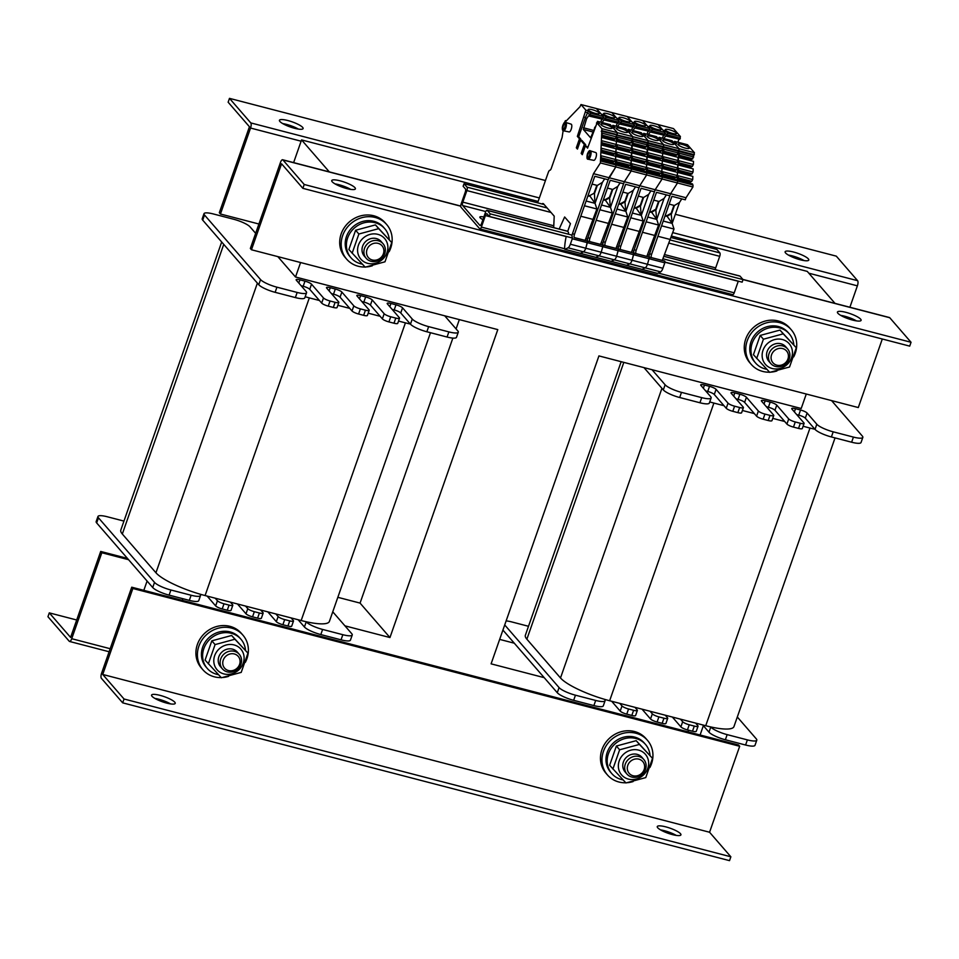 <?xml version="1.0" encoding="UTF-8"?>
<svg xmlns="http://www.w3.org/2000/svg" width="959" height="959" viewBox="0 0 959 959"><rect width="100%" height="100%" fill="white"/><g stroke="black" fill="none" stroke-linecap="round" stroke-linejoin="round"><path stroke-width="1.44" d="M344.928 625.843L389.953 637.543L360.069 603.091L452.864 338.095M337.832 597.313L360.069 603.091M389.953 637.543L497.793 329.608L295.516 277.007L300.587 262.538M456.076 328.913L459.337 319.611M806.279 394.017L801.209 408.498L598.931 355.909L491.092 663.844L544.197 677.653M499.663 639.389L514.3 643.201M688.562 730.195L687.987 731.837M835.013 303.38L807.262 271.397L671.54 236.106M329.321 171.889L301.57 139.918L538.131 201.426M182.294 600.346L182.869 598.704M143.826 590.348L147.087 581.046M293.622 162.61L301.57 139.918M69.252 641.271A4.184 1.45 -75.4 0 0 69.551 641.463A4.184 1.45 -75.4 0 0 71.721 638.706L101.822 552.744L100.707 551.449L70.594 637.423L49.293 612.873L47.95 616.721L69.252 641.271M76.696 619.994L49.293 612.873M703.355 725.687L700.094 734.99M101.822 552.744L128.566 559.696M127.451 558.414L100.707 551.449M676.263 835.397A12.539 2.721 19.3 0 0 660.571 829.907M657.706 827.761A12.539 2.721 -160.7 0 1 657.263 826.586A12.539 2.721 -160.7 0 1 669.993 828.156A12.539 2.721 -160.7 0 1 680.914 834.869A12.539 2.721 -160.7 0 1 670.341 834.006A12.539 2.721 -160.7 0 1 657.706 827.761M170.57 703.906A12.539 2.721 19.3 0 0 154.878 698.416M152.013 696.282A12.539 2.721 -160.7 0 1 151.57 695.095A12.539 2.721 -160.7 0 1 164.301 696.666A12.539 2.721 -160.7 0 1 175.221 703.379A12.539 2.721 -160.7 0 1 164.648 702.515A12.539 2.721 -160.7 0 1 152.013 696.282M131.719 587.196L132.845 588.49L739.677 746.282L738.55 744.987L131.719 587.196L101.618 673.158A4.184 1.45 -75.4 0 0 101.39 678.313L122.692 702.851L729.523 860.643L730.866 856.795L709.564 832.244L102.733 674.465L124.035 699.003L730.866 856.795M739.677 746.282L709.564 832.244L102.733 674.465L132.845 588.49M124.035 699.003L122.692 702.851M354.95 187.676A12.539 2.721 -160.7 0 1 355.405 188.863A12.539 2.721 -160.7 0 1 342.675 187.293A12.539 2.721 -160.7 0 1 331.742 180.58A12.539 2.721 -160.7 0 1 342.327 181.443A12.539 2.721 -160.7 0 1 354.95 187.676M350.742 189.391A12.539 2.721 19.3 0 0 335.063 183.9M860.643 319.167A12.539 2.721 -160.7 0 1 861.098 320.354A12.539 2.721 -160.7 0 1 848.367 318.784A12.539 2.721 -160.7 0 1 837.435 312.071A12.539 2.721 -160.7 0 1 848.02 312.934A12.539 2.721 -160.7 0 1 860.643 319.167M856.447 320.881A12.539 2.721 19.3 0 0 840.755 315.391M742.889 279.429L889.449 317.537A4.184 1.45 104.6 0 1 889.748 317.729L911.05 342.279L304.219 184.488L282.917 159.949A4.184 1.45 -75.4 0 0 282.617 159.745A4.184 1.45 -75.4 0 0 280.448 162.503L250.347 248.465L251.462 249.76L281.562 163.797L302.864 188.336L304.219 184.488M911.05 342.279L909.707 346.127L302.864 188.336M882.304 339.007L858.293 407.551L251.462 249.76M785.577 252.96A12.539 2.721 -160.7 0 1 785.121 251.773A12.539 2.721 -160.7 0 1 797.852 253.344A12.539 2.721 -160.7 0 1 808.785 260.057A12.539 2.721 -160.7 0 1 798.2 259.194A12.539 2.721 -160.7 0 1 785.577 252.96M804.121 260.584A12.539 2.721 19.3 0 0 788.43 255.094M279.884 121.469A12.539 2.721 -160.7 0 1 279.429 120.283A12.539 2.721 -160.7 0 1 292.159 121.853A12.539 2.721 -160.7 0 1 303.092 128.566A12.539 2.721 -160.7 0 1 292.507 127.703A12.539 2.721 -160.7 0 1 279.884 121.469M298.429 129.093A12.539 2.721 19.3 0 0 282.737 123.603M258.906 224.01L220.45 214.013L250.551 128.05A4.184 1.45 -75.4 0 0 250.778 122.908L229.477 98.357L545.455 180.52M675.352 214.289L836.308 256.149L857.61 280.687A4.184 1.45 104.6 0 1 857.382 285.842L849.89 307.252M220.45 214.013L219.323 212.718L249.436 126.756L228.134 102.205L229.477 98.357M769.597 372.2A26.468 24.143 -40.9 0 1 751.245 364.384L749.746 362.67A26.468 24.143 -40.9 0 1 753.918 327.091A26.468 24.143 -40.9 0 1 789.725 327.978L791.223 329.704A26.468 24.143 -40.9 0 1 795.251 353.296A26.468 24.143 -40.9 0 1 793.692 356.904M776.886 370.977A26.468 24.143 -40.9 0 1 771.252 372.104M751.245 364.384A26.468 24.143 -40.9 0 1 755.416 328.805A26.468 24.143 -40.9 0 1 791.223 329.704M221.253 677.593A26.468 24.143 -40.9 0 1 202.912 669.778L201.414 668.063A26.468 24.143 -40.9 0 1 205.574 632.484A26.468 24.143 -40.9 0 1 241.392 633.372L242.879 635.098A26.468 24.143 -40.9 0 1 246.919 658.689A26.468 24.143 -40.9 0 1 245.348 662.297M228.542 676.371A26.468 24.143 -40.9 0 1 222.908 677.498M202.912 669.778A26.468 24.143 -40.9 0 1 207.072 634.199A26.468 24.143 -40.9 0 1 242.879 635.098M365.043 267.01A26.468 24.143 -40.9 0 1 346.69 259.194L345.192 257.48A26.468 24.143 -40.9 0 1 349.364 221.901A26.468 24.143 -40.9 0 1 385.17 222.788L386.669 224.514A26.468 24.143 -40.9 0 1 390.697 248.093A26.468 24.143 -40.9 0 1 389.138 251.714M372.332 265.787A26.468 24.143 -40.9 0 1 366.686 266.914M346.69 259.194A26.468 24.143 -40.9 0 1 350.85 223.615A26.468 24.143 -40.9 0 1 386.669 224.514M625.807 782.784A26.468 24.143 -40.9 0 1 607.467 774.968L605.968 773.254A26.468 24.143 -40.9 0 1 610.128 737.675A26.468 24.143 -40.9 0 1 645.946 738.562L647.433 740.288A26.468 24.143 -40.9 0 1 651.473 763.879A26.468 24.143 -40.9 0 1 649.902 767.488M633.096 781.561A26.468 24.143 -40.9 0 1 627.462 782.688M607.467 774.968A26.468 24.143 -40.9 0 1 611.626 739.389A26.468 24.143 -40.9 0 1 647.433 740.288M638.874 759.156A9.003 8.211 -40.9 0 1 641.595 773.434A9.003 8.211 -40.9 0 1 627.438 769.753A9.003 8.211 -40.9 0 1 638.874 759.156M638.994 756.519A11.136 10.165 139.1 0 0 626.671 761.422A11.136 10.165 139.1 0 0 626.982 774.093A11.136 10.165 139.1 0 0 631.801 777.054A11.136 10.165 139.1 0 0 644.124 772.151A11.136 10.165 139.1 0 0 643.813 759.492A11.136 10.165 139.1 0 0 638.994 756.519M378.11 243.37A9.003 8.211 -40.9 0 1 380.831 257.659A9.003 8.211 -40.9 0 1 366.662 253.979A9.003 8.211 -40.9 0 1 378.11 243.37M378.218 240.745A11.136 10.165 139.1 0 0 365.894 245.648A11.136 10.165 139.1 0 0 366.206 258.319A11.136 10.165 139.1 0 0 371.037 261.28A11.136 10.165 139.1 0 0 383.348 256.377A11.136 10.165 139.1 0 0 383.037 243.706A11.136 10.165 139.1 0 0 378.218 240.745M234.32 653.966A9.003 8.211 -40.9 0 1 237.041 668.243A9.003 8.211 -40.9 0 1 222.884 664.563A9.003 8.211 -40.9 0 1 234.32 653.966M234.44 651.329A11.136 10.165 139.1 0 0 222.116 656.232A11.136 10.165 139.1 0 0 222.428 668.903A11.136 10.165 139.1 0 0 227.247 671.863A11.136 10.165 139.1 0 0 239.57 666.961A11.136 10.165 139.1 0 0 239.259 654.29A11.136 10.165 139.1 0 0 234.44 651.329M782.664 348.573A9.003 8.211 -40.9 0 1 785.385 362.85A9.003 8.211 -40.9 0 1 771.216 359.169A9.003 8.211 -40.9 0 1 782.664 348.573M782.772 345.935A11.136 10.165 139.1 0 0 770.449 350.838A11.136 10.165 139.1 0 0 770.76 363.509A11.136 10.165 139.1 0 0 775.591 366.47A11.136 10.165 139.1 0 0 787.902 361.567A11.136 10.165 139.1 0 0 787.591 348.896A11.136 10.165 139.1 0 0 782.772 345.935M793.836 344.904A22.285 20.331 139.1 0 0 789.257 333.816L788.07 332.437A22.285 20.331 139.1 0 0 757.91 331.694A22.285 20.331 139.1 0 0 754.397 361.651L755.596 363.029A22.285 20.331 139.1 0 0 765.246 368.951A22.285 20.331 139.1 0 0 766.84 369.299M789.257 333.816A22.285 20.331 139.1 0 0 759.108 333.061A22.285 20.331 139.1 0 0 755.596 363.029M389.282 239.714A22.285 20.331 139.1 0 0 384.703 228.626L383.516 227.247A22.285 20.331 139.1 0 0 353.356 226.492A22.285 20.331 139.1 0 0 349.843 256.461L351.042 257.839A22.285 20.331 139.1 0 0 360.68 263.761A22.285 20.331 139.1 0 0 362.286 264.109M384.703 228.626A22.285 20.331 139.1 0 0 354.554 227.87A22.285 20.331 139.1 0 0 351.042 257.839M650.046 755.488A22.285 20.331 139.1 0 0 645.479 744.4L644.28 743.021A22.285 20.331 139.1 0 0 614.12 742.278A22.285 20.331 139.1 0 0 610.619 772.235L611.818 773.613A22.285 20.331 139.1 0 0 621.456 779.535A22.285 20.331 139.1 0 0 623.062 779.883M645.479 744.4A22.285 20.331 139.1 0 0 615.318 743.657A22.285 20.331 139.1 0 0 611.818 773.613M245.492 650.298A22.285 20.331 139.1 0 0 240.925 639.209L239.726 637.831A22.285 20.331 139.1 0 0 209.565 637.088A22.285 20.331 139.1 0 0 206.065 667.044L207.264 668.423A22.285 20.331 139.1 0 0 216.902 674.345A22.285 20.331 139.1 0 0 218.496 674.692M240.925 639.209A22.285 20.331 139.1 0 0 210.764 638.466A22.285 20.331 139.1 0 0 207.264 668.423M237.4 652.168A11.148 10.165 139.1 0 0 227.223 649.147A11.148 10.165 139.1 0 0 218.832 656.783A11.148 10.165 139.1 0 0 220.57 666.769M234.02 644.916A15.74 14.361 139.1 0 0 214.037 663.448A15.74 14.361 139.1 0 0 238.779 669.885A15.74 14.361 139.1 0 0 234.02 644.916M208.343 663.844L215.08 644.592L234.895 639.233L247.949 653.139L241.212 672.391L221.397 677.749L205.082 660.092L211.831 640.84L231.634 635.481L247.949 653.139M215.08 644.592L211.831 640.84M234.895 639.233L231.634 635.481M641.967 757.358A11.148 10.165 139.1 0 0 631.789 754.349A11.148 10.165 139.1 0 0 623.386 761.973A11.148 10.165 139.1 0 0 625.124 771.959M638.574 750.106A15.74 14.361 139.1 0 0 618.591 768.639A15.74 14.361 139.1 0 0 643.333 775.076A15.74 14.361 139.1 0 0 638.574 750.106M612.897 769.046L619.634 749.782L639.449 744.424L652.504 758.329L645.767 777.593L625.951 782.94L609.636 765.282L616.385 746.03L636.189 740.672L652.504 758.329M619.634 749.782L616.385 746.03M639.449 744.424L636.189 740.672M381.191 241.572A11.148 10.165 139.1 0 0 371.013 238.563A11.148 10.165 139.1 0 0 362.622 246.199A11.148 10.165 139.1 0 0 364.36 256.185M377.81 234.332A15.74 14.361 139.1 0 0 357.827 252.864A15.74 14.361 139.1 0 0 382.569 259.302A15.74 14.361 139.1 0 0 377.81 234.332M352.121 253.26L358.87 234.008L378.673 228.65L391.74 242.555L384.991 261.807L365.187 267.165L348.872 249.508L355.609 230.256L375.425 224.897L391.74 242.555M358.87 234.008L355.609 230.256M378.673 228.65L375.425 224.897M785.745 346.762A11.148 10.165 139.1 0 0 775.567 343.754A11.148 10.165 139.1 0 0 767.176 351.39A11.148 10.165 139.1 0 0 768.914 361.375M782.364 339.522A15.74 14.361 139.1 0 0 762.381 358.055A15.74 14.361 139.1 0 0 787.123 364.492A15.74 14.361 139.1 0 0 782.364 339.522M756.675 358.45L763.424 339.198L783.227 333.84L796.294 347.745L789.545 366.997L769.741 372.356L753.426 354.698L760.163 335.446L779.979 330.088L796.294 347.745M763.424 339.198L760.163 335.446M783.227 333.84L779.979 330.088M835.049 437.903L733.947 726.61A41.788 9.087 -160.7 0 1 710.679 726.922A41.788 9.087 -160.7 0 1 705.728 725.723L609.636 700.741A41.788 9.087 -160.7 0 1 604.482 699.315A41.788 9.087 -160.7 0 1 560.5 677.965L526.875 639.197A41.788 9.087 -160.7 0 1 525.364 635.254L621.168 361.687M831.549 400.586L862.333 436.069A13.929 3.033 -160.7 0 1 862.836 437.388A13.929 3.033 -160.7 0 1 853.426 437.088L833.203 431.826A13.929 3.033 -160.7 0 1 816.816 424.238L807.106 413.041A5.574 1.211 19.3 0 0 800.549 409.996L795.502 408.678A5.574 1.211 19.3 0 0 791.738 408.57A5.574 1.211 19.3 0 0 791.93 409.085L803.894 422.871A5.574 1.211 -160.7 0 1 804.098 423.398A5.574 1.211 -160.7 0 1 800.333 423.279L795.275 421.96A5.574 1.211 -160.7 0 1 788.718 418.927L776.766 405.142A5.574 1.211 19.3 0 0 770.209 402.109L765.15 400.79A5.574 1.211 19.3 0 0 761.398 400.67A5.574 1.211 19.3 0 0 761.59 401.198L773.553 414.983A5.574 1.211 -160.7 0 1 773.757 415.511L771.959 420.641A5.574 1.211 -160.7 0 1 768.195 420.522L763.136 419.203A5.574 1.211 -160.7 0 1 756.579 416.17L744.628 402.384A5.574 1.211 19.3 0 0 738.07 399.352L736.033 398.824M754.337 413.581L742.41 410.488M773.757 415.511A5.574 1.211 -160.7 0 1 769.993 415.391L764.934 414.072A5.574 1.211 -160.7 0 1 758.377 411.039L746.426 397.254A5.574 1.211 19.3 0 0 739.869 394.221L734.81 392.902A5.574 1.211 19.3 0 0 731.046 392.782A5.574 1.211 19.3 0 0 731.249 393.31L743.213 407.096A5.574 1.211 -160.7 0 1 743.417 407.623L741.619 412.754A5.574 1.211 -160.7 0 1 737.855 412.634L732.796 411.315A5.574 1.211 -160.7 0 1 726.239 408.282L714.287 394.497A5.574 1.211 19.3 0 0 707.73 391.464L705.692 390.936M723.997 405.693L713.892 403.068A41.788 9.087 -160.7 0 1 709.732 401.929M862.836 437.388L861.038 442.519A13.929 3.033 -160.7 0 1 851.628 442.219L831.405 436.956A13.929 3.033 -160.7 0 1 815.03 429.368L814.922 429.248A41.788 9.087 -160.7 0 1 809.971 428.05L803.091 426.264M814.922 429.248L805.308 418.172A5.574 1.211 19.3 0 0 798.751 415.127L796.713 414.6M804.098 423.398L802.299 428.529A5.574 1.211 -160.7 0 1 798.535 428.409L793.477 427.103A5.574 1.211 -160.7 0 1 786.919 424.058L774.968 410.284A5.574 1.211 19.3 0 0 768.411 407.239L766.373 406.712M784.678 421.481L772.75 418.376M506.136 620.905A13.929 3.033 -160.7 0 1 511.926 621.971L528.505 626.287M604.482 699.315L604.59 699.423A13.929 3.033 -160.7 0 1 605.093 700.741A13.929 3.033 -160.7 0 1 595.683 700.442L575.448 695.191A13.929 3.033 -160.7 0 1 559.073 687.591L504.722 624.956M737.315 716.996L756.291 738.874A13.929 3.033 -160.7 0 1 756.795 740.192A13.929 3.033 -160.7 0 1 747.385 739.892L727.162 734.63A13.929 3.033 -160.7 0 1 710.775 727.042L710.679 726.922M695.611 723.098L697.852 725.675A5.574 1.211 -160.7 0 1 698.056 726.203A5.574 1.211 -160.7 0 1 694.292 726.083L689.233 724.776A5.574 1.211 -160.7 0 1 682.676 721.731L680.434 719.154M665.27 715.21L667.512 717.788A5.574 1.211 -160.7 0 1 667.716 718.315A5.574 1.211 -160.7 0 1 663.952 718.195L658.893 716.888A5.574 1.211 -160.7 0 1 652.336 713.844L650.094 711.266M634.93 707.31L637.172 709.9A5.574 1.211 -160.7 0 1 637.375 710.427A5.574 1.211 -160.7 0 1 633.611 710.307L628.553 708.989A5.574 1.211 -160.7 0 1 621.995 705.956L619.754 703.367M743.417 407.623A5.574 1.211 -160.7 0 1 739.653 407.503L734.594 406.184A5.574 1.211 -160.7 0 1 728.037 403.152L716.085 389.366A5.574 1.211 19.3 0 0 709.528 386.333L704.469 385.015A5.574 1.211 19.3 0 0 700.705 384.895A5.574 1.211 19.3 0 0 700.909 385.422L710.631 396.618A13.929 3.033 -160.7 0 1 711.134 397.937L709.336 403.068A13.929 3.033 -160.7 0 1 699.926 402.768L679.691 397.517A13.929 3.033 -160.7 0 1 663.316 389.917L643.969 367.609M605.093 700.741L603.295 705.872A13.929 3.033 -160.7 0 1 593.885 705.584L573.65 700.322A13.929 3.033 -160.7 0 1 557.275 692.722L502.924 630.087M637.375 710.427L635.577 715.558A5.574 1.211 -160.7 0 1 631.813 715.438L626.754 714.131A5.574 1.211 -160.7 0 1 620.197 711.087L611.686 701.269M667.716 718.315L665.918 723.446A5.574 1.211 -160.7 0 1 662.154 723.326L657.095 722.019A5.574 1.211 -160.7 0 1 650.538 718.974L642.027 709.157M698.056 726.203L696.258 731.333A5.574 1.211 -160.7 0 1 692.494 731.214L687.435 729.907A5.574 1.211 -160.7 0 1 680.878 726.862L672.367 717.056M756.795 740.192L754.997 745.323A13.929 3.033 -160.7 0 1 745.587 745.023L725.364 739.761A13.929 3.033 -160.7 0 1 708.989 732.173L702.707 724.944M711.134 397.937A13.929 3.033 -160.7 0 1 701.724 397.637L681.489 392.375A13.929 3.033 -160.7 0 1 665.114 384.787L652.036 369.718M430.495 332.713L329.393 621.42A41.788 9.087 -160.7 0 1 306.125 621.732A41.788 9.087 -160.7 0 1 301.174 620.533L205.082 595.551A41.788 9.087 -160.7 0 1 199.928 594.124A41.788 9.087 -160.7 0 1 155.945 572.775L122.32 534.007A41.788 9.087 -160.7 0 1 120.81 530.063L221.685 242.004M444.7 315.799L457.779 330.879A13.929 3.033 -160.7 0 1 458.282 332.198A13.929 3.033 -160.7 0 1 448.872 331.898L428.649 326.635A13.929 3.033 -160.7 0 1 412.262 319.047L402.552 307.839A5.574 1.211 19.3 0 0 395.995 304.806L390.936 303.488A5.574 1.211 19.3 0 0 387.184 303.368A5.574 1.211 19.3 0 0 387.376 303.895L399.34 317.681A5.574 1.211 -160.7 0 1 399.543 318.208A5.574 1.211 -160.7 0 1 395.779 318.088L390.721 316.77A5.574 1.211 -160.7 0 1 384.163 313.737L372.212 299.951A5.574 1.211 19.3 0 0 365.655 296.918L360.596 295.6A5.574 1.211 19.3 0 0 356.832 295.48A5.574 1.211 19.3 0 0 357.036 296.007L368.999 309.793A5.574 1.211 -160.7 0 1 369.203 310.32L367.405 315.451A5.574 1.211 -160.7 0 1 363.641 315.331L358.582 314.013A5.574 1.211 -160.7 0 1 352.025 310.98L340.073 297.194A5.574 1.211 19.3 0 0 333.516 294.161L331.478 293.634M349.783 308.39L337.856 305.298M369.203 310.32A5.574 1.211 -160.7 0 1 365.439 310.201L360.38 308.882A5.574 1.211 -160.7 0 1 353.823 305.849L341.872 292.063A5.574 1.211 19.3 0 0 335.314 289.031L330.256 287.712A5.574 1.211 19.3 0 0 326.492 287.592A5.574 1.211 19.3 0 0 326.695 288.12L338.659 301.905A5.574 1.211 -160.7 0 1 338.851 302.433L337.065 307.563A5.574 1.211 -160.7 0 1 333.3 307.443L328.242 306.125A5.574 1.211 -160.7 0 1 321.685 303.092L309.733 289.306A5.574 1.211 19.3 0 0 303.176 286.273L301.138 285.734M319.443 300.503L309.325 297.877A41.788 9.087 -160.7 0 1 305.178 296.739M458.282 332.198L456.484 337.328A13.929 3.033 -160.7 0 1 447.074 337.029L426.851 331.766A13.929 3.033 -160.7 0 1 410.464 324.178L410.368 324.058A41.788 9.087 -160.7 0 1 405.417 322.859L398.536 321.073M410.368 324.058L400.754 312.982A5.574 1.211 19.3 0 0 394.197 309.937L392.159 309.409M399.543 318.208L397.745 323.339A5.574 1.211 -160.7 0 1 393.981 323.219L388.922 321.912A5.574 1.211 -160.7 0 1 382.365 318.868L370.414 305.082A5.574 1.211 19.3 0 0 363.857 302.049L361.819 301.522M380.124 316.29L368.196 313.185M199.928 594.124L200.035 594.232A13.929 3.033 -160.7 0 1 200.527 595.551A13.929 3.033 -160.7 0 1 191.129 595.251L170.894 590.001A13.929 3.033 -160.7 0 1 154.519 582.401L98.465 517.8A13.929 3.033 -160.7 0 1 97.962 516.481A13.929 3.033 -160.7 0 1 107.372 516.781L123.951 521.097M332.761 611.806L351.737 633.683A13.929 3.033 -160.7 0 1 352.241 635.002A13.929 3.033 -160.7 0 1 342.831 634.702L322.608 629.44A13.929 3.033 -160.7 0 1 306.221 621.852L306.125 621.732M291.057 617.908L293.298 620.485A5.574 1.211 -160.7 0 1 293.502 621.012A5.574 1.211 -160.7 0 1 289.738 620.893L284.679 619.586A5.574 1.211 -160.7 0 1 278.122 616.541L275.88 613.964M260.716 610.02L262.958 612.597A5.574 1.211 -160.7 0 1 263.162 613.125A5.574 1.211 -160.7 0 1 259.398 613.005L254.339 611.686A5.574 1.211 -160.7 0 1 247.782 608.653L245.54 606.064M230.376 602.12L232.617 604.709A5.574 1.211 -160.7 0 1 232.809 605.237A5.574 1.211 -160.7 0 1 229.057 605.117L223.998 603.798A5.574 1.211 -160.7 0 1 217.441 600.766L215.2 598.176M338.851 302.433A5.574 1.211 -160.7 0 1 335.099 302.313L330.04 300.994A5.574 1.211 -160.7 0 1 323.483 297.961L311.531 284.176A5.574 1.211 19.3 0 0 304.974 281.143L299.915 279.824A5.574 1.211 19.3 0 0 296.151 279.704A5.574 1.211 19.3 0 0 296.355 280.232L306.077 291.428A13.929 3.033 -160.7 0 1 306.568 292.747L304.782 297.877A13.929 3.033 -160.7 0 1 295.372 297.578L275.137 292.327A13.929 3.033 -160.7 0 1 258.762 284.727L202.709 220.126A13.929 3.033 -160.7 0 1 202.205 218.808L204.003 213.677A13.929 3.033 -160.7 0 1 213.413 213.977L233.636 219.239A13.929 3.033 -160.7 0 1 250.011 226.827L255.645 233.313M295.516 277.007L277.822 256.616M200.527 595.551L198.741 600.682A13.929 3.033 -160.7 0 1 189.331 600.382L169.096 595.131A13.929 3.033 -160.7 0 1 152.721 587.531L96.667 522.931A13.929 3.033 -160.7 0 1 96.164 521.612L97.962 516.481M232.809 605.237L231.023 610.368A5.574 1.211 -160.7 0 1 227.259 610.248L222.2 608.929A5.574 1.211 -160.7 0 1 215.643 605.896L207.132 596.078M263.162 613.125L261.363 618.255A5.574 1.211 -160.7 0 1 257.599 618.135L252.541 616.829A5.574 1.211 -160.7 0 1 245.983 613.784L237.472 603.966M293.502 621.012L291.704 626.143A5.574 1.211 -160.7 0 1 287.94 626.023L282.881 624.717A5.574 1.211 -160.7 0 1 276.324 621.672L267.813 611.866M352.241 635.002L350.443 640.132A13.929 3.033 -160.7 0 1 341.032 639.833L320.809 634.57A13.929 3.033 -160.7 0 1 304.423 626.982L298.153 619.754M306.568 292.747A13.929 3.033 -160.7 0 1 297.17 292.447L276.935 287.185A13.929 3.033 -160.7 0 1 260.56 279.596L204.507 214.996A13.929 3.033 -160.7 0 1 204.003 213.677M482.928 219.611A7.24 1.57 -160.7 0 1 479.86 217.07A7.24 1.57 -160.7 0 1 483.839 217.01M464.036 183.708L463.137 186.274L465.379 188.851A2.781 0.971 104.6 0 1 465.223 192.28L461.183 203.835A2.781 0.971 -75.4 0 0 461.027 207.252L479.716 228.793A2.781 0.971 -75.4 0 0 479.92 228.925A2.781 0.971 -75.4 0 0 481.358 227.091L485.41 215.535A2.781 0.971 104.6 0 1 486.86 213.701A2.781 0.971 104.6 0 1 487.052 213.833L489.294 216.422L490.193 213.857L487.208 210.405A2.781 0.971 -75.4 0 0 487.004 210.273A2.781 0.971 -75.4 0 0 485.554 212.107L481.514 223.663A2.781 0.971 104.6 0 1 480.063 225.497A2.781 0.971 104.6 0 1 479.872 225.365L462.682 205.55A2.781 0.971 104.6 0 1 462.825 202.121L466.877 190.577A2.781 0.971 -75.4 0 0 467.021 187.149L464.036 183.708L544.137 204.531M715.282 269.635A2.781 0.971 104.6 0 1 715.678 267.873L719.718 256.317A2.781 0.971 -75.4 0 0 719.873 252.9L716.876 249.448L671.048 237.532M664.983 262.095L742.146 282.162L743.045 279.596L740.048 276.156A2.781 0.971 -75.4 0 0 739.857 276.024A2.781 0.971 -75.4 0 0 739.617 276.036M889.748 317.729L662.897 258.762M649.219 255.202L647.481 254.746M633.791 251.186L632.053 250.743M618.375 247.182L616.625 246.727M602.947 243.166L601.209 242.723M587.519 239.163L585.781 238.707M572.103 235.147L490.193 213.857M571.396 237.76L489.294 216.422M732.568 294.533A2.781 0.971 -75.4 0 0 732.76 294.665A2.781 0.971 -75.4 0 0 734.21 292.831L738.25 281.287A2.781 0.971 104.6 0 1 738.298 281.167M566.373 120.834L565.474 120.594L565.426 121.805L579.967 106.737L580.986 104.543L596.402 108.547L603.283 116.471L602.588 119.252L589.617 115.847M601.88 119.06L588.466 115.931L586.572 118.796L585.434 117.477L588.394 110.824L590.384 113.114L603.283 116.471L603.81 114.828L605.812 117.13L618.699 120.486L618.016 123.255L605.045 119.863M600.754 122.177L601.737 119.384M610.236 124.682L617.332 132.666L694.448 152.721L687.579 144.797L674.585 141.381L673.745 142.615M602.132 135.483L615.438 138.947L617.332 132.666L601.904 128.65L601.82 130.64L617.248 134.656L617.332 132.666L612.453 127.044L614.983 127.703L612.885 125.329L612.046 126.576M614.084 140.721L614.467 138.695L602.132 135.495M613.76 148.225L614.132 146.212L601.808 143.011L615.115 146.463L616.253 144.473L616.397 141.321L601.988 137.569L602.18 133.205L616.589 136.957M613.424 155.742L613.796 153.716L601.473 150.527L614.779 153.979L615.93 151.978L616.062 148.825L601.653 145.085L601.844 140.721L616.253 144.473M613.089 163.258L613.472 161.232L601.137 158.031L614.455 161.484L615.594 159.494L615.726 156.341L601.317 152.601L601.509 148.237L615.93 151.978M617.56 139.499L630.866 142.963L632.005 140.961L632.089 139.271L616.661 135.255L615.354 164.804L615.402 163.857L600.993 160.105L601.185 155.754L615.594 159.494M664.587 261.052L574.321 237.688A2.781 0.971 104.6 0 1 574.477 234.26L594.784 176.264L608.186 179.753L615.822 166.938L615.906 164.948L693.021 185.003L692.937 186.993L686.021 197.746L670.605 193.73L677.51 182.977L677.605 180.987L677.51 182.977L692.937 186.993M604.661 178.842L602.396 182.378L595.048 203.344L596.894 208.99L584.463 205.765M585.134 240.373L596.894 208.99M587.471 240.997L574.237 237.556M602.887 245.013L603.151 245.192A2.781 0.971 104.6 0 1 603.295 241.764L624.333 181.707L623.614 183.768L610.212 180.28L589.893 238.276A2.781 0.971 104.6 0 0 589.749 241.704L587.723 241.177L585.781 248.225A5.574 1.93 104.6 0 1 583.48 251.809L580.255 253.344L583.48 251.809A5.574 1.93 104.6 0 0 585.781 248.225L662.897 268.28A5.574 1.93 104.6 0 1 660.595 271.865L657.514 273.375L564.971 249.304L568.052 247.806A5.574 1.93 104.6 0 0 570.353 244.221L585.781 248.225L587.603 241.033M564.971 249.304L580.135 253.248M537.639 202.84L548.284 172.452A3.345 1.163 -75.4 0 1 549.915 170.246A2.781 0.971 104.6 0 0 551.269 168.4L562.094 137.509L563.137 130.652M565.474 120.594L564.348 122.752M542.422 204.087L543.357 203.632L554.206 216.135L553.703 227.619M559.169 229.045L564.635 216.986L570.425 223.651L567.74 231.323L568.603 232.725L568.124 234.116M564.827 249.328L564.599 248.609A27.859 9.662 104.6 0 1 566.218 236.417M570.353 244.221L572.271 238.755L664.815 262.814L664.875 261.268M572.343 237.209L572.271 238.755M572.295 237.161A2.781 0.971 104.6 0 1 572.451 233.744L593.489 173.675L600.394 162.934L601.82 130.64M580.986 104.543L585.865 110.165L577.354 136.37L579.464 138.815L576.323 147.794L577.45 149.089L580.591 140.11L584.331 144.413L581.178 153.392L582.305 154.687L585.446 145.708L587.567 148.142L597.025 123.028L601.904 128.65M563.544 130.808L569.143 131.934A4.016 1.391 -75.4 0 0 571.204 129.285A4.016 1.391 -75.4 0 0 571.156 124.167L565.726 122.428C564.707 121.337 563.568 123.016 562.322 127.463C562.262 129.909 562.669 131.023 563.544 130.808A4.327 1.498 -75.4 0 0 565.762 127.955A4.327 1.498 -75.4 0 0 565.726 122.428M590.384 150.851L595.827 152.601A4.016 1.391 104.6 0 1 595.863 157.708A4.016 1.391 104.6 0 1 593.813 160.357L588.203 159.23C586.872 159.482 586.632 157.624 587.495 153.668C588.706 151.054 589.665 150.119 590.384 150.851A4.327 1.498 104.6 0 1 590.432 156.377A4.327 1.498 104.6 0 1 588.203 159.23M564.707 127.439A3.345 1.163 -75.4 0 0 564.647 123.172A3.345 1.163 -75.4 0 0 562.681 126.109A3.345 1.163 -75.4 0 0 562.969 129.633A3.345 1.163 -75.4 0 0 564.707 127.439M563.233 129.621A3.345 1.163 104.6 0 1 563.185 126.24A3.345 1.163 104.6 0 1 564.875 123.315M587.567 153.788A3.345 1.163 104.6 0 1 589.306 151.594A3.345 1.163 104.6 0 1 589.593 155.118A3.345 1.163 104.6 0 1 587.627 158.067A3.345 1.163 104.6 0 1 587.567 153.788M587.903 158.043A3.345 1.163 104.6 0 1 588.083 153.919A3.345 1.163 104.6 0 1 589.545 151.738M597.025 123.028L599.555 123.687L597.457 121.325L596.918 123.339M608.126 128.038A5.994 1.307 19.3 0 0 612.178 128.17A5.994 1.307 19.3 0 0 606.951 124.958A5.994 1.307 19.3 0 0 600.873 124.202A5.994 1.307 19.3 0 0 608.126 128.038M585.865 110.165L588.394 110.824M595.419 113.39A5.994 1.307 19.3 0 0 599.471 113.522A5.994 1.307 19.3 0 0 594.244 110.309A5.994 1.307 19.3 0 0 588.167 109.566A5.994 1.307 19.3 0 0 595.419 113.39M579.464 138.815L580.806 139.163L578.697 136.729L585.434 117.477L584.091 117.13M577.354 136.37L578.697 136.729M585.446 145.708L587.867 147.29M584.331 144.413L585.661 144.761L581.933 140.458L580.591 140.11M576.323 147.794L577.738 148.237M580.806 139.163L577.666 148.142M593.07 132.018L583.36 129.489L590.624 137.82L594.688 128.146M583.36 129.489L586.572 118.796M582.604 153.836L585.661 144.761M581.178 153.392L582.521 153.74M585.194 112.071L587.723 112.73L590.085 115.464L588.466 115.931M590.085 115.464L590.384 113.114M595.959 125.713L594.496 127.931M596.522 122.872L596.654 124.107M600.478 160.944L615.906 164.948L615.822 166.938L631.238 170.954L631.334 168.964L631.238 170.954L646.666 174.958L646.75 172.968L646.666 174.958L662.094 178.973L662.178 176.983L662.094 178.973L677.51 182.977L670.605 193.73L655.177 189.726L662.094 178.973L655.177 189.726L639.761 185.71L646.666 174.958L639.761 185.71L624.333 181.707L631.238 170.954L624.333 181.707L593.489 173.675M600.394 162.934L615.822 166.938L608.905 177.691L587.879 237.748A2.781 0.971 104.6 0 0 587.723 241.177M616.565 162.035L629.871 165.499L631.022 163.51L616.601 159.757L616.409 164.121L630.818 167.873L630.782 168.82L632.664 138.671L601.233 131.251M602.048 137.581L602.18 133.205M615.678 138.707L602.144 135.195M615.342 146.224L601.82 142.699L601.844 140.721M601.713 145.097L601.82 142.699M615.019 153.74L601.485 150.215L601.509 148.237M601.377 152.613L601.485 150.215M614.683 161.244L601.149 157.732L601.185 155.754M601.053 160.129L601.149 157.732M543.429 203.716L542.626 203.5M593.225 219.467L580.794 216.231M595.048 203.332L586.117 201.018M595.036 203.344L589.989 196.139L587.843 196.104M589.617 195.708L594.065 193.227L589.617 195.708L588.275 195.36M594.916 202.864L594.436 193.658L597.313 185.447L602.396 182.378M596.834 185.315L594.065 193.227M597.313 185.447L592.051 184.08M603.81 114.828L601.281 114.169L596.402 108.547L611.83 112.563L618.699 120.486L619.238 118.844L621.228 121.146L634.127 124.49L633.443 127.271L620.461 123.879M617.308 123.076L603.894 119.935L602.168 122.548M616.181 126.192L617.164 123.387M625.664 128.698L632.76 136.681L632.664 138.671L632.76 136.681L627.869 131.047L630.399 131.707L628.313 129.345L627.474 130.592M629.512 144.725L629.883 142.699L617.56 139.511M629.176 152.241L629.548 150.227L617.224 147.027L630.531 150.467L631.681 148.477L631.813 145.324L617.404 141.584L617.596 137.221L632.005 140.961M628.852 159.757L629.224 157.732L616.901 154.531L630.207 157.983L631.346 155.993L631.49 152.841L617.081 149.089L617.272 144.737L631.681 148.477M631.022 163.51L631.154 160.357L616.745 156.605L616.937 152.241L631.346 155.993M628.517 167.262L628.888 165.248L616.565 162.047M620.089 182.845L617.812 186.382L610.475 207.348L612.322 213.006L599.878 209.769M600.562 244.377L612.322 213.006M649.159 257.036L649.423 257.216A2.781 0.971 104.6 0 1 649.567 253.787L670.605 193.73L669.885 195.792L656.483 192.315L636.165 250.311A2.781 0.971 104.6 0 0 636.021 253.739L633.995 253.212A2.781 0.971 104.6 0 1 634.151 249.784L655.177 189.726L654.458 191.788L641.056 188.3L620.749 246.295A2.781 0.971 104.6 0 0 620.593 249.724L618.567 249.196L616.625 256.245A5.574 1.93 104.6 0 1 614.323 259.829L611.099 261.363L614.323 259.829L598.895 255.825L595.671 257.348L598.895 255.825A5.574 1.93 104.6 0 0 601.197 252.241L603.187 245.228L601.197 252.241A5.574 1.93 104.6 0 1 598.895 255.825L568.052 247.806M580.255 253.344L595.551 257.264M623.554 132.054A5.994 1.307 19.3 0 0 627.594 132.174A5.994 1.307 19.3 0 0 622.379 128.974A5.994 1.307 19.3 0 0 616.289 128.218A5.994 1.307 19.3 0 0 623.554 132.054M610.847 117.406A5.994 1.307 19.3 0 0 614.887 117.537A5.994 1.307 19.3 0 0 609.672 114.325A5.994 1.307 19.3 0 0 603.583 113.57A5.994 1.307 19.3 0 0 610.847 117.406M601.665 122.416L600.957 121.601M601.377 120.402L602.012 119.096M603.415 117.058L605.513 119.467L605.812 117.13M605.513 119.467L603.894 119.935M617.464 141.596L617.596 137.221M631.106 142.723L617.572 139.199M630.77 150.227L617.236 146.715L617.272 144.737M617.14 149.113L617.236 146.715M630.435 157.744L616.913 154.231L616.937 152.241M616.805 156.617L616.913 154.231M630.111 165.26L616.577 161.735L616.601 159.757M616.469 164.133L616.577 161.735M608.653 223.471L596.21 220.234M610.332 206.88L609.492 197.242L605.033 199.724L610.463 207.348L601.545 205.022M617.812 186.382L612.741 189.45L609.864 197.662L605.405 200.143L603.259 200.119M605.033 199.724L603.702 199.364M612.262 189.331L609.492 197.242M603.894 199.76L603.595 199.16M612.741 189.45L607.479 188.084M619.238 118.844L616.709 118.185L611.83 112.563L642.674 120.582L649.555 128.506L648.859 131.287L635.889 127.883M648.152 131.095L634.738 127.955L633.024 130.568M647.025 134.212L648.008 131.407M656.507 136.717L663.604 144.701L663.52 146.691L663.604 144.701L658.725 139.067L661.254 139.726L659.157 137.365L658.318 138.611M660.355 152.745L660.739 150.719L648.404 147.53L661.71 150.983L663.52 146.691L678.936 150.695L679.032 148.705L672.151 140.781L659.253 137.425M660.032 160.261L660.403 158.235L648.08 155.046L661.386 158.499L662.525 156.497L662.669 153.344L648.26 149.604L648.452 145.241L662.861 148.993M659.696 167.777L660.068 165.763L647.745 162.55L661.051 166.003L662.189 164.013L662.333 160.86L647.924 157.12L648.116 152.757L662.525 156.497M659.36 175.293L659.744 173.267L647.409 170.067L660.715 173.519L661.866 171.529L661.998 168.376L647.589 164.624L647.781 160.261L662.189 164.013M675.783 156.761L676.155 154.735L663.832 151.534L677.138 154.986L678.361 151.306L662.933 147.29L661.626 176.84L661.674 175.893L647.265 172.141L647.457 167.777L661.866 171.529M650.933 190.865L648.656 194.401L641.319 215.367L643.165 221.026L630.722 217.789M631.406 252.397L643.165 221.026M633.743 253.032L620.509 249.592M634.031 253.248L632.053 260.261A5.574 1.93 104.6 0 1 629.751 263.845L626.527 265.367L629.751 263.845A5.574 1.93 104.6 0 0 632.053 260.261L633.875 253.068M595.671 257.348L626.407 265.283M618.567 249.196A2.781 0.971 104.6 0 1 618.723 245.768L639.761 185.71L639.03 187.772L625.628 184.296L605.321 242.291L603.295 241.764M631.993 166.051L645.299 169.503L646.438 167.513L632.029 163.773L631.837 168.125L646.246 171.877L646.21 172.824L648.176 140.685L643.297 135.063L645.827 135.722L643.837 133.421L642.89 134.596M634.127 124.49L627.258 116.566L632.137 122.189L634.666 122.848L636.656 125.15L649.555 128.506M654.398 140.074A5.994 1.307 19.3 0 0 658.449 140.194A5.994 1.307 19.3 0 0 653.223 136.993A5.994 1.307 19.3 0 0 647.145 136.238A5.994 1.307 19.3 0 0 654.398 140.074M641.691 125.425A5.994 1.307 19.3 0 0 645.743 125.557A5.994 1.307 19.3 0 0 640.516 122.344A5.994 1.307 19.3 0 0 634.438 121.589A5.994 1.307 19.3 0 0 641.691 125.425M632.508 130.436L631.801 129.621M632.233 128.422L632.856 127.115M634.103 124.454L634.666 122.848M634.259 125.078L636.356 127.487L636.656 125.15M636.356 127.487L634.738 127.955M644.939 148.741L645.311 146.715L632.988 143.514L646.294 146.967L647.505 143.275L632.089 139.271L632.664 138.671L663.52 146.691L662.933 147.29L647.505 143.275L648.176 140.685L641.307 132.762L628.409 129.405M648.32 149.616L648.452 145.241M661.95 150.743L648.416 147.218M661.614 158.247L648.092 154.735L648.116 152.757M647.984 157.132L648.092 154.735M661.29 165.763L647.757 162.251L647.781 160.261M647.649 164.648L647.757 162.251M660.955 173.279L647.421 169.767L647.457 167.777M647.325 172.152L647.421 169.767M639.497 231.491L627.066 228.266M641.175 214.9L640.336 205.262L635.877 207.743L641.307 215.367L632.389 213.042M648.656 194.401L643.585 197.482L640.708 205.694L636.261 208.175L634.115 208.139M635.877 207.743L634.546 207.396M643.105 197.35L640.336 205.262M643.585 197.482L638.322 196.104M649.519 128.47L650.082 126.864L647.553 126.204L642.674 120.582L658.102 124.586L664.971 132.51L664.287 135.291L651.317 131.898M663.58 135.111L650.166 131.97L648.44 134.584M662.453 138.228L663.436 135.423M674.788 179.297L675.16 177.271L662.837 174.082L676.143 177.535L677.282 175.533L662.873 171.793L662.681 176.156L677.09 179.896L677.054 180.855L679.032 148.705L674.141 143.083L676.67 143.742L674.68 141.441M663.496 159.038L676.802 162.503L677.953 160.513L678.085 157.36L663.676 153.608L663.868 149.244L678.277 152.996M675.448 164.277L675.831 162.251M675.124 171.781L675.496 169.767L663.172 166.566L676.479 170.019L677.617 168.029L677.761 164.876L663.34 161.124L663.544 156.761L677.953 160.513M677.282 175.533L677.426 172.38L663.017 168.64L663.208 164.277L677.617 168.029M666.361 194.881L664.084 198.417L656.747 219.383L658.593 225.041L646.15 221.805M646.834 256.413L658.593 225.041M660.595 271.865L645.167 267.849L641.943 269.383L645.167 267.849A5.574 1.93 104.6 0 0 647.469 264.264L649.459 257.264L647.469 264.264A5.574 1.93 104.6 0 1 645.167 267.849L614.323 259.829A5.574 1.93 104.6 0 0 616.625 256.245L618.447 249.052L605.081 245.576L618.447 249.052M626.527 265.367L641.823 269.287M669.826 144.078A5.994 1.307 19.3 0 0 673.865 144.21A5.994 1.307 19.3 0 0 668.651 140.997A5.994 1.307 19.3 0 0 662.561 140.254A5.994 1.307 19.3 0 0 669.826 144.078M650.082 126.864L652.084 129.165L664.971 132.51M657.119 129.441A5.994 1.307 19.3 0 0 661.159 129.561A5.994 1.307 19.3 0 0 655.944 126.36A5.994 1.307 19.3 0 0 649.854 125.605A5.994 1.307 19.3 0 0 657.119 129.441M647.936 134.452L647.229 133.637M647.649 132.438L648.284 131.131M649.687 129.093L651.784 131.503L652.084 129.165M651.784 131.503L650.166 131.97M663.736 153.632L663.868 149.244M677.366 154.747L663.844 151.234M677.042 162.263L663.508 158.75L663.544 156.761M663.412 161.136L663.508 158.75M676.706 169.779L663.184 166.255L663.208 164.277M663.077 168.652L663.184 166.255M676.383 177.283L662.849 173.771L662.873 171.793M662.741 176.168L662.849 173.771M654.925 235.506L642.482 232.27M656.603 218.904L655.764 209.266L651.305 211.747L656.735 219.383L647.816 217.058M664.084 198.417L659.013 201.486L656.136 209.697L651.676 212.179L649.531 212.143M651.305 211.747L649.974 211.4M658.533 201.366L655.764 209.266M659.013 201.486L653.75 200.119M664.947 132.474L665.51 130.868L662.981 130.22L658.102 124.586L673.518 128.602L680.399 136.526L679.715 139.307L666.733 135.902M678.996 139.115L665.582 135.974L663.868 138.587M677.881 142.232L678.852 139.427M691.211 160.764L691.583 158.75L679.26 155.55L692.566 159.002L694.448 152.721M678.924 163.054L692.23 166.518L693.369 164.516L693.513 161.364L679.104 157.624L679.296 153.26L693.705 157.012M690.876 168.281L691.247 166.255L678.924 163.066M690.54 175.797L690.912 173.771L678.588 170.57L691.895 174.023L693.045 172.033L693.177 168.88L678.768 165.14L678.96 160.776L693.369 164.516M690.216 183.313L690.588 181.287L678.265 178.086L691.571 181.539L692.71 179.549L692.854 176.396L678.433 172.644L678.636 168.293L693.045 172.033M692.482 184.859L692.518 183.912L678.109 180.16L678.301 175.797L692.71 179.549M649.423 257.216L651.437 257.743A2.781 0.971 104.6 0 1 651.593 254.315L671.899 196.319L685.301 199.808L686.021 197.746M681.777 198.885L679.511 202.421L672.163 223.387L674.009 229.045L661.578 225.809M662.261 260.416L674.009 229.045M662.897 268.28L664.815 262.814M693.777 155.31L678.361 151.306L678.936 150.695L694.364 154.711M685.241 148.094A5.994 1.307 19.3 0 0 689.293 148.213A5.994 1.307 19.3 0 0 684.067 145.013A5.994 1.307 19.3 0 0 677.989 144.258A5.994 1.307 19.3 0 0 685.241 148.094M665.51 130.868L667.5 133.169L680.399 136.526M672.535 133.445A5.994 1.307 19.3 0 0 676.586 133.577A5.994 1.307 19.3 0 0 671.36 130.364A5.994 1.307 19.3 0 0 665.282 129.621A5.994 1.307 19.3 0 0 672.535 133.445M663.352 138.456L662.657 137.652M663.077 136.442L663.7 135.135M665.114 133.097L667.2 135.519L667.5 133.169M667.2 135.519L665.582 135.974M679.164 157.636L679.296 153.26M692.794 158.762L679.272 155.238M692.458 166.279L678.936 162.754L678.96 160.776M678.828 165.152L678.936 162.754M692.134 173.783L678.6 170.27L678.636 168.293M678.504 172.668L678.6 170.27M691.799 181.299L678.277 177.787L678.301 175.797M678.169 180.172L678.277 177.787M670.353 239.51L657.91 236.286M672.031 222.92L671.18 213.282L666.733 215.763L672.163 223.387L663.232 221.061M679.511 202.421L674.429 205.502L671.564 213.713L667.104 216.195L664.959 216.159M666.733 215.763L665.39 215.415M673.949 205.37L671.18 213.282M674.429 205.502L669.166 204.123M632.724 127.091L619.31 123.951L617.596 126.564M631.609 130.196L632.58 127.403M644.604 156.257L644.975 154.231L632.652 151.031L645.958 154.483L647.097 152.493L647.241 149.34L632.832 145.588L633.024 141.225L647.433 144.977M644.268 163.761L644.64 161.747L632.317 158.547L645.623 161.999L646.774 159.997L646.905 156.856L632.496 153.104L632.688 148.741L647.097 152.493M646.438 167.513L646.582 164.361L632.173 160.621L632.365 156.257L646.774 159.997M643.945 171.277L644.316 169.252L631.993 166.063M635.505 186.861L633.24 190.397L625.891 211.364L627.749 217.01L615.306 213.785M615.99 248.393L627.749 217.01M638.97 136.058A5.994 1.307 19.3 0 0 643.021 136.19A5.994 1.307 19.3 0 0 637.795 132.977A5.994 1.307 19.3 0 0 631.717 132.222A5.994 1.307 19.3 0 0 638.97 136.058M626.275 121.421A5.994 1.307 19.3 0 0 630.315 121.541A5.994 1.307 19.3 0 0 625.088 118.341A5.994 1.307 19.3 0 0 619.011 117.585A5.994 1.307 19.3 0 0 626.275 121.421M617.081 126.432L616.385 125.617M616.805 124.418L617.428 123.112M618.843 121.074L620.929 123.483L621.228 121.146M620.929 123.483L619.31 123.951M632.892 145.612L633.024 141.225M646.522 146.727L633 143.215M646.198 154.243L632.664 150.719L632.688 148.741M632.556 153.116L632.664 150.719M645.863 161.759L632.329 158.235L632.365 156.257M632.233 160.632L632.329 158.235M645.527 169.263L632.005 165.751L632.029 163.773M631.897 168.149L632.005 165.751M603.151 245.192L605.165 245.708A2.781 0.971 104.6 0 1 605.321 242.291M624.081 227.487L611.638 224.25M625.759 210.884L624.908 201.246L620.461 203.728L625.891 211.364L616.961 209.038M633.24 190.397L628.169 193.466L625.292 201.678L620.833 204.159L618.687 204.123M620.461 203.728L619.118 203.38M627.677 193.346L624.908 201.246M628.169 193.466L622.894 192.1M71.721 638.706L110.177 648.716M460.764 206.185L282.917 159.949M250.778 122.908L539.354 197.938M672.762 232.629L857.61 280.687M857.382 285.842L808.833 273.207M301.126 141.201L250.551 128.05M623.818 362.37L526.875 639.197M661.938 388.323L560.5 677.965M713.892 403.068L609.636 700.741M809.971 428.05L705.728 725.723M593.885 705.584L595.683 700.442M620.197 711.087L621.995 705.956M626.754 714.131L628.553 708.989M631.813 715.438L633.611 710.307M650.538 718.974L652.336 713.844M657.095 722.019L658.893 716.888M662.154 723.326L663.952 718.195M680.878 726.862L682.676 721.731M687.435 729.907L689.233 724.776M692.494 731.214L694.292 726.083M708.989 732.173L710.775 727.042M725.364 739.761L727.162 734.63M745.587 745.023L747.385 739.892M557.275 692.722L559.073 687.591M573.65 700.322L575.448 695.191M701.724 397.637L699.926 402.768M704.469 385.015L703.343 388.227M709.528 386.333L707.73 391.464M716.085 389.366L714.287 394.497M728.037 403.152L726.239 408.282M734.594 406.184L732.796 411.315M739.653 407.503L737.855 412.634M734.81 392.902L733.683 396.115M739.869 394.221L738.07 399.352M746.426 397.254L744.628 402.384M758.377 411.039L756.579 416.17M764.934 414.072L763.136 419.203M769.993 415.391L768.195 420.522M765.15 400.79L764.035 404.015M770.209 402.109L768.411 407.239M776.766 405.142L774.968 410.284M788.718 418.927L786.919 424.058M795.275 421.96L793.477 427.103M800.333 423.279L798.535 428.409M795.502 408.678L794.376 411.902M800.549 409.996L798.751 415.127M807.106 413.041L805.308 418.172M816.816 424.238L815.03 429.368M833.203 431.826L831.405 436.956M853.426 437.088L851.628 442.219M665.114 384.787L663.316 389.917M681.489 392.375L679.691 397.517M223.747 244.377L122.32 534.007M257.384 283.133L155.945 572.775M309.325 297.877L205.082 595.551M405.417 322.859L301.174 620.533M189.331 600.382L191.129 595.251M215.643 605.896L217.441 600.766M222.2 608.929L223.998 603.798M227.259 610.248L229.057 605.117M245.983 613.784L247.782 608.653M252.541 616.829L254.339 611.686M257.599 618.135L259.398 613.005M276.324 621.672L278.122 616.541M282.881 624.717L284.679 619.586M287.94 626.023L289.738 620.893M304.423 626.982L306.221 621.852M320.809 634.57L322.608 629.44M341.032 639.833L342.831 634.702M96.667 522.931L98.465 517.8M152.721 587.531L154.519 582.401M169.096 595.131L170.894 590.001M297.17 292.447L295.372 297.578M299.915 279.824L298.788 283.037M304.974 281.143L303.176 286.273M311.531 284.176L309.733 289.306M323.483 297.961L321.685 303.092M330.04 300.994L328.242 306.125M335.099 302.313L333.3 307.443M330.256 287.712L329.129 290.925M335.314 289.031L333.516 294.161M341.872 292.063L340.073 297.194M353.823 305.849L352.025 310.98M360.38 308.882L358.582 314.013M365.439 310.201L363.641 315.331M360.596 295.6L359.469 298.812M365.655 296.918L363.857 302.049M372.212 299.951L370.414 305.082M384.163 313.737L382.365 318.868M390.721 316.77L388.922 321.912M395.779 318.088L393.981 323.219M390.936 303.488L389.822 306.712M395.995 304.806L394.197 309.937M402.552 307.839L400.754 312.982M412.262 319.047L410.464 324.178M428.649 326.635L426.851 331.766M448.872 331.898L447.074 337.029M204.507 214.996L202.709 220.126M260.56 279.596L258.762 284.727M276.935 287.185L275.137 292.327M719.873 252.9L670.173 239.978M547.133 207.983L467.021 187.149M719.718 256.317L668.95 243.118M551.017 212.454L466.877 190.577M715.678 267.873L664.527 254.567M553.787 225.773L462.825 202.121M485.781 211.555L462.682 205.55M740.048 276.156L663.844 256.329M567.764 231.347L487.208 210.405M738.25 281.287L664.959 262.227M566.194 236.549L485.41 215.535M734.21 292.831L658.162 273.051M564.599 248.729L481.358 227.091M564.743 127.487A3.5 1.211 104.6 0 1 562.358 128.65A3.5 1.211 104.6 0 1 564.312 123.076A3.5 1.211 104.6 0 1 564.743 127.487M587.531 153.752A3.5 1.211 -75.4 0 0 587.963 158.151A3.5 1.211 -75.4 0 0 589.917 152.577A3.5 1.211 -75.4 0 0 587.531 153.752M610.451 124.742L597.565 121.385M590.312 114.828L603.211 118.185M590.133 115.344L603.031 118.7M593.621 130.424L583.432 127.775M614.144 139.606L602.096 136.478M613.808 147.123L601.761 143.994M613.472 154.639L601.425 151.498M613.149 162.143L601.101 159.014M574.477 234.26L572.451 233.744M625.879 128.758L612.981 125.401M605.728 118.844L618.627 122.201M605.549 119.36L618.447 122.704M629.56 143.622L617.512 140.482M629.224 151.126L617.188 147.998M628.9 158.643L616.853 155.514M628.565 166.159L616.517 163.03M589.893 238.276L587.879 237.748M603.019 245.036L589.653 241.572L602.959 245.001M656.723 136.777L643.837 133.421M636.584 126.864L649.471 130.22M636.404 127.379L649.291 130.736M660.403 151.642L648.368 148.513M660.08 159.158L648.032 156.017M659.744 166.662L647.697 163.533M659.408 174.178L647.373 171.05M620.749 246.295L618.723 245.768M652 130.88L664.899 134.224M651.82 131.383L664.719 134.739M675.831 155.646L663.784 152.517M675.819 162.251L663.496 159.05M675.496 163.162L663.46 160.033M675.172 170.678L663.125 167.549M674.836 178.194L662.789 175.053M636.165 250.311L634.151 249.784M649.291 257.072L635.925 253.596L649.231 257.036M667.428 134.883L680.327 138.24M667.248 135.399L680.147 138.755M691.259 159.662L679.212 156.533M690.924 167.178L678.876 164.037M690.588 174.682L678.552 171.553M690.264 182.198L678.217 179.069M651.593 254.315L649.567 253.787M664.719 261.088L651.353 257.611M621.156 122.86L634.055 126.204M620.976 123.363L633.875 126.72M644.987 147.626L632.94 144.497M644.652 155.142L632.604 152.013M644.316 162.658L632.281 159.518M643.992 170.163L631.945 167.034M69.551 641.463L109.11 651.748M282.617 159.745L460.764 206.065M625.04 771.863L626.982 774.093M641.871 757.25L643.813 759.492M364.276 256.089L366.206 258.319M381.107 241.476L383.037 243.706M220.486 666.673L222.428 668.903M237.317 652.06L239.259 654.29M768.83 361.279L770.76 363.509M785.661 346.667L787.591 348.896M739.857 276.024L663.868 256.269M567.752 231.275L487.004 210.273M732.76 294.665L479.92 228.925M610.356 124.682L597.457 121.325M589.533 115.859L602.588 119.252M574.213 237.532L587.543 240.997M625.783 128.686L612.885 125.329M604.949 119.863L618.016 123.255M656.627 136.705L643.729 133.349M635.805 127.883L648.859 131.287M620.485 249.556L633.815 253.02M672.055 140.721L659.157 137.365M651.221 131.898L664.287 135.291M687.471 144.725L674.585 141.381M666.649 135.902L679.715 139.307M641.943 269.383L657.371 273.387M651.341 257.575L664.659 261.04M641.199 132.702L628.313 129.345M620.377 123.879L633.443 127.271"/></g></svg>
